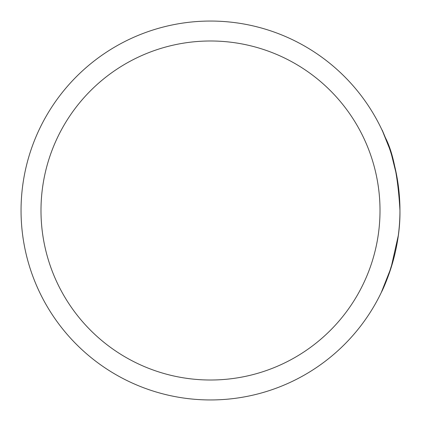 <?xml version="1.0" encoding="UTF-8"?>
<svg xmlns="http://www.w3.org/2000/svg" width="421" height="421" viewBox="0 0 421 421"><rect width="100%" height="100%" fill="white"/><g stroke="black" fill="none" stroke-linecap="round" stroke-linejoin="round"><path stroke-width="0.63" d="M399.95 211.221L399.95 210.5A189.45 189.45 0 0 1 210.5 399.95A189.45 189.45 0 0 1 21.05 210.5A189.45 189.45 0 0 1 210.5 21.05A189.45 189.45 0 0 1 399.95 210.5L399.95 211.221C400.434 253.91 382.31 290.811 381.347 292.369C379.916 295.021 398.171 261.615 399.745 219.346M398.766 189.334L396.919 176.752M396.75 175.841L391.383 154.175L389.214 147.634M390.414 151.155L393.061 159.875M381.3 292.474L391.141 267.603M396.008 172.047L395.698 170.594M397.029 177.352L397.382 179.425M397.84 182.298L398.587 187.808M398.282 235.597L390.972 268.13M390.856 268.482L388.183 276.223L394.003 257.589M389.425 148.229L383.526 133.336M389.451 148.313C381.358 128.3 380.021 124.784 385.436 137.772C393.23 152.844 398.066 177.088 399.95 210.5A189.45 189.45 0 0 0 210.5 21.05A189.45 189.45 0 0 0 21.05 210.5M391.435 154.349L390.83 152.428M40.99 210.5A169.51 169.51 0 0 0 210.5 380.01A169.51 169.51 0 0 0 380.01 210.5A169.51 169.51 0 0 0 210.5 40.99A169.51 169.51 0 0 0 40.99 210.5"/></g></svg>
